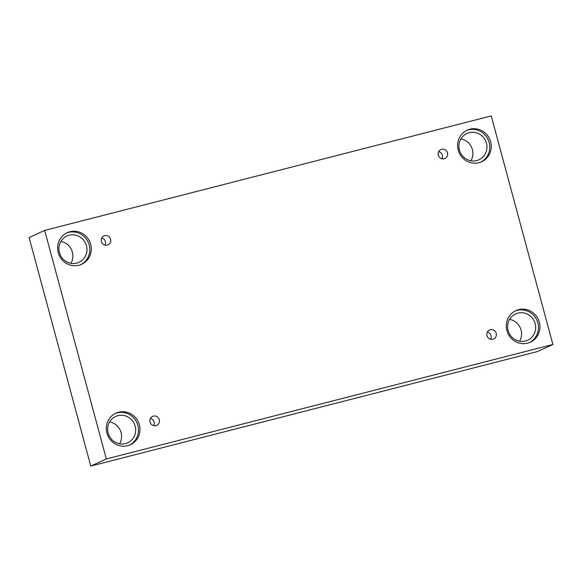 <?xml version="1.0" encoding="UTF-8"?>
<svg xmlns="http://www.w3.org/2000/svg" width="582" height="582" viewBox="0 0 582 582"><rect width="100%" height="100%" fill="white"/><g stroke="black" fill="none" stroke-linecap="round" stroke-linejoin="round"><path stroke-width="0.87" d="M44.669 230.407L29.1 237.521L90.77 466.073L537.332 351.593L552.9 344.479L491.23 115.927L44.669 230.407L106.339 458.958L90.77 466.073M150.447 418.465A4.918 4.736 -114.5 0 1 153.713 425.624M155.947 425.602A4.918 4.736 -114.5 0 1 152.622 416.385A4.918 4.736 -114.5 0 1 158.981 418.894A4.918 4.736 -114.5 0 1 155.947 425.602M487.374 332.089A4.918 4.736 -114.5 0 1 490.641 339.248M106.339 458.958L552.9 344.479M509.599 319.358A14.47 13.932 -114.5 0 1 519.595 341.241M109.612 421.899A14.47 13.932 -114.5 0 1 119.608 443.782M60.921 241.435A14.47 13.932 -114.5 0 1 70.917 263.319M460.908 138.902A14.47 13.932 -114.5 0 1 470.903 160.785M492.874 339.233A4.918 4.736 -114.5 0 1 489.549 330.016A4.918 4.736 -114.5 0 1 495.9 332.518A4.918 4.736 -114.5 0 1 492.874 339.233M444.182 158.77A4.918 4.736 -114.5 0 1 440.858 149.552A4.918 4.736 -114.5 0 1 447.209 152.062A4.918 4.736 -114.5 0 1 444.182 158.77M107.255 245.146A4.918 4.736 -114.5 0 1 103.931 235.928A4.918 4.736 -114.5 0 1 110.289 238.431A4.918 4.736 -114.5 0 1 107.255 245.146M527.641 343.147A17.358 16.718 -114.5 0 1 507.351 331.98A17.358 16.718 -114.5 0 1 515.914 310.613A17.358 16.718 -114.5 0 1 538.335 319.46A17.358 16.718 -114.5 0 1 530.333 342.194A17.358 16.718 -114.5 0 1 527.641 343.147M127.654 445.688A17.358 16.718 -114.5 0 1 107.364 434.514A17.358 16.718 -114.5 0 1 115.927 413.155A17.358 16.718 -114.5 0 1 138.349 422.001A17.358 16.718 -114.5 0 1 130.353 444.735A17.358 16.718 -114.5 0 1 127.654 445.688M78.963 265.225A17.358 16.718 -114.5 0 1 58.673 254.058A17.358 16.718 -114.5 0 1 67.236 232.691A17.358 16.718 -114.5 0 1 89.657 241.537A17.358 16.718 -114.5 0 1 81.662 264.279A17.358 16.718 -114.5 0 1 78.963 265.225M478.95 162.691A17.358 16.718 -114.5 0 1 458.66 151.516A17.358 16.718 -114.5 0 1 467.222 130.157A17.358 16.718 -114.5 0 1 489.644 138.996A17.358 16.718 -114.5 0 1 481.641 161.738A17.358 16.718 -114.5 0 1 478.95 162.691M459.431 150.091A14.47 13.932 -114.5 0 1 466.939 133.467A14.47 13.932 -114.5 0 1 485.621 140.837A14.47 13.932 -114.5 0 1 478.957 159.781A14.47 13.932 -114.5 0 1 459.431 150.091M480.892 162.058A17.358 16.718 65.5 0 0 488.16 139.68A17.358 16.718 65.5 0 0 466.488 130.514M59.444 252.624A14.47 13.932 -114.5 0 1 66.952 236.001A14.47 13.932 -114.5 0 1 85.634 243.378A14.47 13.932 -114.5 0 1 78.97 262.322A14.47 13.932 -114.5 0 1 59.444 252.624M80.905 264.599A17.358 16.718 65.5 0 0 88.173 242.214A17.358 16.718 65.5 0 0 66.501 233.047M108.136 433.088A14.47 13.932 -114.5 0 1 115.643 416.465A14.47 13.932 -114.5 0 1 134.326 423.834A14.47 13.932 -114.5 0 1 127.662 442.786A14.47 13.932 -114.5 0 1 108.136 433.088M129.597 445.055A17.358 16.718 65.5 0 0 136.865 422.678A17.358 16.718 65.5 0 0 115.192 413.511M508.122 330.547A14.47 13.932 -114.5 0 1 515.63 313.924A14.47 13.932 -114.5 0 1 534.312 321.293A14.47 13.932 -114.5 0 1 527.648 340.244A14.47 13.932 -114.5 0 1 508.122 330.547M529.584 342.514A17.358 16.718 65.5 0 0 536.851 320.136A17.358 16.718 65.5 0 0 515.179 310.97M101.755 238.002A4.918 4.736 -114.5 0 1 105.022 245.16M438.683 151.633A4.918 4.736 -114.5 0 1 441.949 158.791"/></g></svg>
